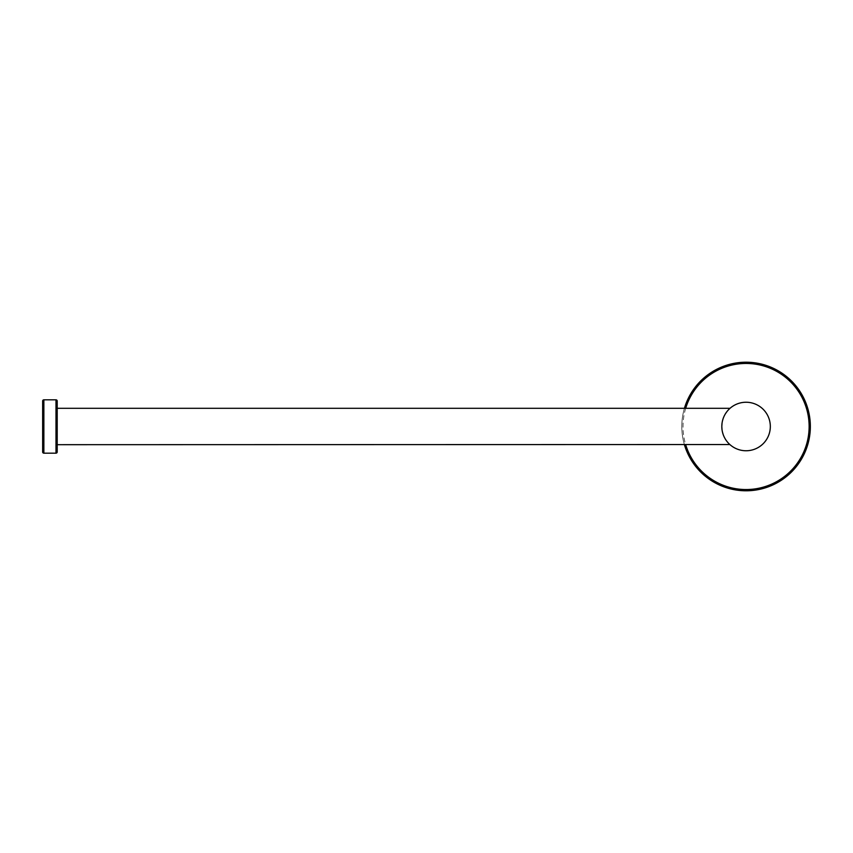 <?xml version="1.0" encoding="UTF-8"?>
<svg xmlns="http://www.w3.org/2000/svg" width="853" height="853" viewBox="0 0 853 853"><rect width="100%" height="100%" fill="white"/><g stroke="black" fill="none" stroke-linecap="round" stroke-linejoin="round"><path stroke-width="0.64" stroke-dasharray="4.26 3.2" d="M681.792 426.5A64.274 64.274 0 0 0 746.076 490.774A64.274 64.274 0 0 0 810.35 426.5A64.274 64.274 0 0 0 746.076 362.226A64.274 64.274 0 0 0 684.426 444.69A64.274 64.274 0 0 1 684.426 408.31M722.491 420.806L721.819 426.5A24.257 24.257 0 0 0 746.076 450.757A24.257 24.257 0 0 0 770.323 426.5A24.257 24.257 0 0 0 746.076 402.243A24.257 24.257 0 0 0 721.819 426.5L721.937 428.963M728.099 442.792L727.289 441.843L728.099 442.792M722.502 432.215L722.001 429.464M721.99 429.422L722.768 433.239M723.173 434.497L724.4 437.386M728.825 443.56L730.029 444.69M728.131 410.176L724.304 415.795M724.069 416.296L722.768 419.772M57.204 444.69L57.204 408.31L57.204 444.69M57.204 451.973L57.204 401.027M721.99 423.589L722.48 420.86M725.572 413.524L726.425 412.266M727.289 411.157L728.099 410.208M42.65 401.027L42.65 451.973M685.684 408.31A63.069 63.069 0 0 0 685.684 444.69M55.989 453.178L55.989 399.822M43.866 399.822L43.866 453.178"/><path stroke-width="1.28" d="M810.35 426.5A64.274 64.274 0 0 1 684.426 444.69A64.274 64.274 0 0 0 810.35 426.5A64.274 64.274 0 0 0 684.426 408.31M722.001 429.464L721.819 426.5A24.257 24.257 0 0 0 746.076 450.757A24.257 24.257 0 0 0 770.323 426.5A24.257 24.257 0 0 0 746.076 402.243A24.257 24.257 0 0 0 721.819 426.5L721.99 423.589M57.204 444.69L729.848 444.53M729.422 444.136L728.825 443.56M727.289 441.843L726.447 440.756L727.278 441.843M725.604 439.508L724.773 438.111M724.677 437.93L724.069 436.715M723.962 436.491L723.355 435.019M723.195 434.561L722.502 432.215M722.768 433.239L723.173 434.497M724.751 438.058L725.583 439.476M730.029 408.31L57.204 408.31M728.835 409.44L728.131 410.176M722.768 419.772L722.491 420.806M55.989 399.822A1.216 1.216 0 0 1 57.204 401.027L57.204 451.973A1.216 1.216 180 0 1 55.989 453.178L43.866 453.178L43.866 399.822L55.989 399.822L55.989 453.178M722.48 420.86L723.163 418.514M723.344 418.034L723.941 416.584M724.037 416.36L724.645 415.144M724.741 414.942L725.572 413.524M726.425 412.266L727.289 411.157M728.099 410.208L728.761 409.504M43.866 453.178A1.216 1.216 180 0 1 42.65 451.973L42.65 401.027A1.216 1.216 0 0 1 43.866 399.822M685.684 444.69A63.069 63.069 0 0 0 809.134 426.5A63.069 63.069 0 0 0 685.684 408.31"/></g></svg>
